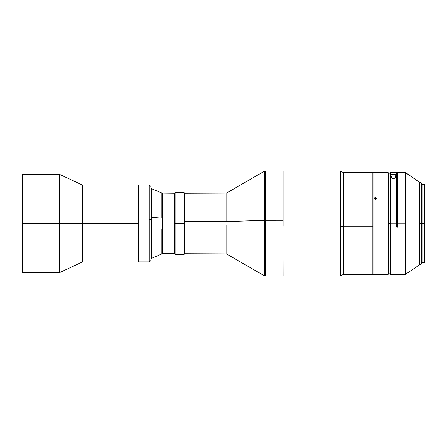 <?xml version="1.0" encoding="UTF-8"?>
<svg xmlns="http://www.w3.org/2000/svg" width="447" height="447" viewBox="0 0 447 447"><rect width="100%" height="100%" fill="white"/><g stroke="black" fill="none" stroke-linecap="round" stroke-linejoin="round"><path stroke-width="0.67" d="M149.27 261.881L149.27 184.913L150.913 186.555L150.913 219.706L149.27 219.533L149.27 261.881L138.682 261.881L149.27 261.881M138.682 219.533L138.682 261.881L138.682 219.533M138.598 184.997L138.598 262.003L138.598 184.997L149.27 184.913M138.436 223.5L138.436 184.913L138.436 223.5L82.365 223.5L138.436 223.5L138.436 262.087L138.436 223.5M138.598 185.08L82.365 184.913L82.365 223.5L82.365 184.913L82.365 223.5L82.019 223.5L82.019 184.834L59.457 174.319L59.457 223.5L82.019 223.5L59.457 223.5L59.457 174.319L59.457 272.681L59.11 174.241L22.512 174.241L22.512 223.5L59.11 223.5L22.512 223.5L22.35 174.408L22.35 272.592L22.512 223.5L22.512 272.759L59.11 272.759L59.11 174.241L59.11 223.5L59.457 223.5L59.457 272.681L59.11 272.759M424.404 223.807L424.404 184.505L424.404 223.807L422.024 223.807L424.404 223.807L424.404 262.495L424.404 223.807M422.024 262.495L422.024 184.505L422.024 223.807L421.365 223.802L422.024 223.802L422.024 262.495L424.65 262.249L424.65 223.807L424.65 262.249M397.556 172.603L397.556 223.902L405.395 223.902L405.395 172.598L397.556 172.598L397.556 227.182L396.735 227.182L396.735 223.902L390.577 223.902L390.577 274.402L390.577 172.603L396.735 172.598L390.577 172.603L390.17 173.017L390.17 223.897L390.577 223.902L390.17 223.897L390.17 273.989L390.17 173.017L390.577 172.598L396.735 172.598L390.577 172.603L390.17 173.011L390.577 172.598L390.577 223.902L396.735 223.902L396.735 172.603L396.735 227.182L397.556 227.177L396.735 227.182L397.556 227.177L397.556 223.902L405.865 223.902L405.865 274.251L405.865 172.749L405.395 274.402L405.395 223.098M421.365 182.862L419.984 182.449L419.509 264.697L419.509 182.303L405.865 172.749L419.509 182.303L419.509 223.824L420.957 223.824L420.957 182.449L420.957 223.824L421.365 223.818L421.365 182.862L420.957 264.551L420.957 223.824L419.984 223.824L419.984 264.551L421.365 264.138L421.365 223.818L421.365 264.138M396.735 223.5L397.556 223.5L396.735 223.5M388.527 223.5L390.17 223.5L388.527 223.5M174.459 253.404L174.459 193.126L174.459 253.404L162.194 253.404L174.459 253.404L174.459 253.874L174.459 253.404M174.621 193.288L162.194 193.126L162.194 253.874L174.459 253.874L174.621 253.242L174.621 253.706M151.544 229.629L151.544 257.785L151.544 217.371L161.87 218.142L151.544 217.371L151.544 188.673L151.22 257.846L150.913 257.846L151.22 257.846L151.22 188.606L150.913 188.606M162.194 193.596L162.194 218.153L161.87 218.142L161.87 193.059L161.87 218.142L162.194 218.153L162.194 253.874L161.87 253.941L161.87 228.858M388.119 223.902L388.527 223.897L388.527 173.011L388.527 223.897L388.119 223.902L388.119 172.603L388.119 223.902M340.256 275.972L340.256 171.028L340.256 226.271L340.664 226.266L340.256 226.271L340.256 276.045L340.664 275.933L340.664 226.266L340.664 275.933L343.128 274.508L343.128 172.492L340.664 171.067L340.664 226.266L343.542 226.182L343.542 172.598L372.848 172.598L372.848 226.182L372.848 172.598L372.927 223.902L372.927 172.682L388.119 172.598L373.01 172.603L373.01 274.402L373.01 172.598L388.119 172.598L388.527 173.011M376.374 199.032L375.391 198.177L375.391 197.546L376.301 198.071L376.089 199.004L375.201 199.245L374.48 198.725L374.692 197.792L375.586 197.563L376.301 198.071L376.212 198.876L375.391 199.261L374.48 198.725L374.692 197.792L375.391 197.546L375.391 198.177L374.407 199.032M374.424 274.402L376.357 274.402M376.212 274.402L374.575 274.402M374.48 198.725L374.407 198.395M372.927 223.902L372.927 226.176L372.927 223.902M372.848 226.182L343.542 226.182L372.848 226.182L372.848 274.402L372.848 226.182M283.091 226.271L283.091 171.028L283.091 226.271M340.256 171.028L283.091 170.955L340.256 171.028M265.261 226.718L265.261 275.944L265.261 220.282L282.923 220.282L264.44 220.293L264.44 171.179L226.808 192.903L226.808 221.623L264.44 220.293L264.44 171.179L265.261 170.955L265.261 220.282L265.261 170.955L282.923 170.955L283.007 226.266L283.091 170.955L340.664 171.067M282.923 220.282L282.923 276.045L282.923 220.282M175.112 223.5L175.112 192.713L175.112 223.5L184.147 223.5L184.147 192.713L184.147 223.5L184.555 223.5L184.555 193.126L184.555 223.5L184.147 223.5L184.147 254.287L184.147 223.5L175.112 223.5L175.112 254.287L175.112 223.5L174.704 223.5L175.112 223.5M174.704 193.126L174.704 253.874L174.704 193.126L175.112 192.713L184.147 192.713L184.555 193.126M225.986 225.361L225.986 253.818L225.986 221.639L184.555 221.651L184.717 193.126L184.717 221.639L225.986 221.639L225.986 193.126L184.555 193.288M265.261 276.045L264.44 275.821L264.44 220.293L265.261 220.282L265.261 276.045L283.007 275.961L283.007 226.266L283.091 276.045L340.256 276.045M226.808 225.377L226.808 254.097L225.986 253.874L225.986 193.126L226.808 192.903L226.808 221.623L225.986 221.639L264.44 220.293L264.44 275.726L264.44 226.707M184.717 221.639L184.717 253.874L184.717 221.639M184.555 253.874L184.555 223.5L184.555 253.874L184.147 254.287L175.112 254.287L174.704 253.874M343.542 220.818L343.542 274.402L343.128 274.508L343.128 226.188L340.664 226.266L340.664 171.14L340.664 220.734M374.491 274.402L372.927 274.318L372.927 226.176L372.927 274.318L343.542 274.402L343.128 172.559L343.128 220.812M376.301 198.071L376.374 198.401M388.527 273.989L388.527 223.897L388.527 273.989L388.119 274.402L376.29 274.402M151.22 189.154L151.544 258.327L161.87 253.941M151.22 257.846L151.22 258.394L151.22 257.846M376.357 198.865L375.391 198.177L374.424 198.865M419.984 223.176L419.984 264.551L405.395 274.402L390.577 274.402L390.17 273.989M405.395 172.598L419.984 182.449M390.17 173.889L390.17 173.017L390.17 173.889L388.527 173.883M395.913 172.877L395.522 177.392L393.874 178.498L392.053 178.09L391.075 176.682L390.991 172.877L395.913 172.877L390.991 172.877L391.075 176.682L392.053 178.09L393.444 178.532L394.846 178.096L395.522 177.392L395.913 172.877M392.567 178.342L391.343 177.291L390.991 175.995L391.98 178.012L393.466 178.509L394.936 178.001L395.841 176.604L395.913 174.168L390.991 174.168L395.913 174.168L395.913 176.029M394.36 178.336L395.573 177.28L395.913 175.995M392.98 178.465L393.952 178.459M22.35 174.408L22.35 223.5M59.11 223.5L59.11 272.759L59.11 223.5M59.457 272.681L82.019 262.165L82.019 184.834L82.019 262.165L82.019 223.5L82.365 223.5L82.365 262.087L82.365 223.5L82.365 262.087L138.598 261.92M150.913 227.294L150.913 260.433L149.27 262.087L138.598 262.003M149.27 185.119L149.27 219.533L150.913 219.706L150.913 186.567M422.024 184.505L424.65 184.751M421.365 184.997L422.024 184.997M396.735 173.883L397.556 173.883M151.22 188.606L162.194 193.126M264.44 275.821L226.808 254.097M225.986 253.874L184.555 253.712M343.542 172.598L343.128 172.492M151.544 258.327L150.913 258.394M388.527 273.117L390.17 273.117M421.365 262.003L422.024 262.003M59.457 174.319L59.11 174.241M82.365 184.913L82.019 184.834M82.019 262.165L82.365 262.087"/></g></svg>
